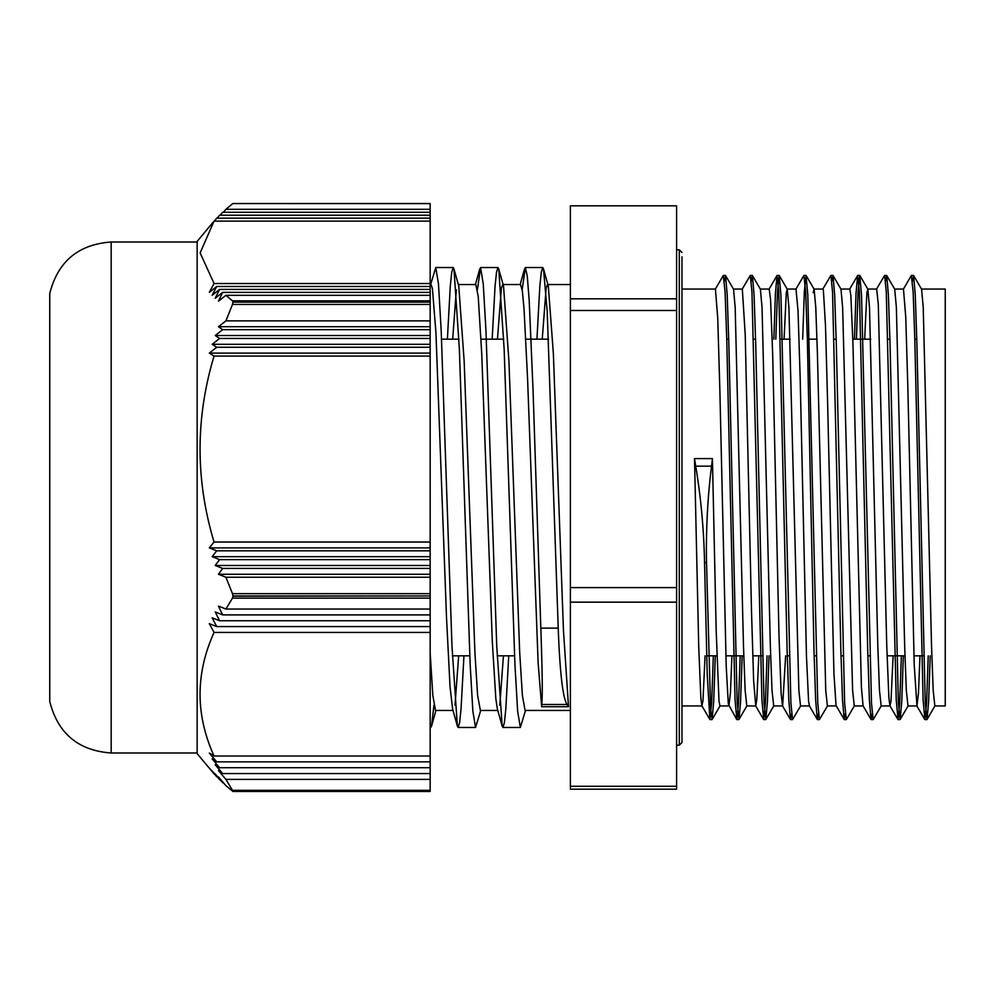 <?xml version="1.0" encoding="UTF-8"?>
<svg xmlns="http://www.w3.org/2000/svg" width="995" height="995" viewBox="0 0 995 995"><rect width="100%" height="100%" fill="white"/><g stroke="black" fill="none" stroke-linecap="round" stroke-linejoin="round"><path stroke-width="1.49" d="M111.179 752.991L111.179 242.009C78.257 244.384 57.785 261.573 49.75 293.6L49.75 701.4C57.785 733.427 78.257 750.616 111.179 752.991L197.147 752.991M232.482 790.316L232.967 791.323L430.163 791.323L430.163 790.316L232.482 790.316L225.915 779.396L218.465 770.603A670.754 221.114 -0 0 0 222.656 773.55L430.163 773.55L430.163 790.316M430.163 791.323L232.967 791.323M232.905 203.552L430.163 203.627M430.163 203.801L430.163 300.838L232.482 300.838L232.967 302.144L430.163 302.144L430.163 300.838M430.163 302.144L232.967 302.144M232.967 302.356L232.482 304.445L430.163 304.445L430.163 302.356M430.163 304.445L430.163 593.654L232.482 593.654L232.967 595.968L430.163 595.968L430.163 593.654M430.163 595.968L232.967 596.229L232.482 598.144L430.163 598.144L430.163 596.229M430.163 598.144L430.163 773.55M232.905 791.448L225.915 785.689L218.465 776.896A670.754 437.875 0 0 0 222.656 782.742L223.415 782.742M430.163 577.224L225.915 577.224L218.465 574.277A670.754 437.875 -0 0 1 222.656 568.431L430.163 568.431M232.482 593.654L225.915 577.224M430.163 632.434L214.062 632.434A790.888 776.995 180 0 1 209.336 623.641L216.723 626.589A744.733 731.648 180 0 1 212.171 617.795L219.584 620.743A704.982 692.607 180 0 1 215.218 611.95L222.656 614.898A670.754 658.976 180 0 1 218.465 606.104L225.915 609.052L232.482 598.144M225.915 609.052L430.163 609.052M214.248 773.886L214.062 773.886A790.888 516.293 -0 0 1 209.336 768.04L217.097 776.834M216.723 776.834A744.733 486.157 0 0 1 212.171 770.988L220.156 779.781M219.584 779.781A704.982 460.212 0 0 1 215.218 773.936L222.656 782.742M430.163 761.859L216.723 761.859L209.336 753.066A790.888 260.715 -0 0 0 214.062 756.013L430.163 756.013M222.656 773.55L215.218 764.757A704.982 232.395 -0 0 0 219.584 767.705L212.171 758.911A744.733 245.491 -0 0 0 216.723 761.859M430.163 767.705L219.584 767.705M430.163 779.396L225.915 779.396M430.163 221.114L214.062 221.114L200.144 252.917L214.062 283.525L430.163 283.525M214.248 221.114L216.723 218.166L430.163 218.166M217.097 218.166L219.584 215.218L430.163 215.218M220.156 215.218L222.656 212.258L430.163 212.258M223.415 212.258L225.915 209.311L430.163 209.311M430.163 356.061L214.062 356.061A790.888 260.715 180 0 1 209.336 353.101L216.723 347.255L430.163 347.255M430.163 353.101L209.336 353.101M216.723 347.255A744.733 245.491 180 0 1 212.171 344.307L219.584 338.462L430.163 338.462M430.163 344.307L212.171 344.307M219.584 338.462A704.982 232.395 180 0 1 215.218 335.514L222.656 329.668L430.163 329.668M430.163 335.514L215.218 335.514M222.656 329.668A670.754 221.114 180 0 1 218.465 326.708L225.915 320.863L430.163 320.863M430.163 326.708L218.465 326.708M430.163 286.473L216.723 286.473L209.336 292.319A790.888 776.995 180 0 1 214.062 283.525M430.163 295.328L225.915 295.328L218.465 301.174A670.754 658.976 180 0 1 222.656 292.381L215.218 298.226A704.982 692.607 180 0 1 219.584 289.421L212.171 295.266A744.733 731.648 180 0 1 216.723 286.473M430.163 289.421L219.584 289.421M222.656 292.381L430.163 292.381M222.656 614.898L430.163 614.898M216.723 626.589L430.163 626.589M219.584 620.743L430.163 620.743M430.163 556.678L212.171 556.678A744.733 486.157 0 0 1 216.723 550.832L430.163 550.832M430.163 574.277L218.465 574.277M222.656 568.431L215.218 565.483A704.982 460.212 0 0 1 219.584 559.638L430.163 559.638M430.163 565.483L215.218 565.483M219.584 559.638L212.171 556.678M216.723 550.832L209.336 547.884A790.888 516.293 0 0 1 214.062 542.039L430.163 542.039M430.163 547.884L209.336 547.884M212.942 222.432L197.147 241.387L197.147 753.613L214.062 773.886M232.482 300.838L225.915 295.328M225.915 209.311L232.482 203.801M214.062 756.013C195.406 714.82 195.406 673.627 214.062 632.434M225.915 320.863L232.482 304.445M214.062 542.039C195.406 480.05 195.406 418.049 214.062 356.061M921.507 289.048L945.25 289.048L945.25 705.952L934.865 705.952L933.198 690.418L931.544 646.19L923.236 307.443L921.581 289.159L913.597 275.528M542.238 339.171L546.131 288.301L547.461 284.533L548.307 286.05L553.357 353.399L563.456 630.444L568.518 706.711L567.05 704.497C562.784 697.818 559.849 672.359 558.22 628.119L540.82 628.119C542.374 672.309 542.673 697.769 541.715 704.497A760.255 79.762 180 0 0 541.653 706.711L538.121 662.807L527.549 378.15L524.029 308.736L522.313 290.702L520.509 284.545M430.624 284.545L435.773 267.555L438.472 283.861L441.183 330.464L451.979 646.141L457.377 726.076L458.16 727.482L459.615 722.731L461.058 708.801L463.944 655.829M477.401 289.719L480.548 267.543L483.247 283.824L485.946 330.427L496.741 646.004L502.152 726.027L502.935 727.457L504.39 722.768L505.833 708.776L508.719 655.829M522.164 289.719L525.323 267.518L527.263 276.001L529.203 300.689L533.071 390.625L540.82 628.119M503.433 655.829L499.788 705.293M502.152 726.027L497.351 708.9L495.833 698.764L492.314 641.601L481.742 353.847L478.222 296.435L475.821 284.558L458.347 284.545M458.658 655.829L455.001 705.281M457.377 726.076L452.588 708.938L450.026 686.538L446.506 617.348L435.934 332.579L432.402 288.388L431.046 284.57L430.163 284.545M430.163 726.586L430.785 727.457L431.581 726.039L433.944 705.256M447.389 339.171L450.287 286.199L451.73 272.244L453.173 267.555L453.969 268.961L459.367 349.083L470.162 664.573L472.861 711.164L475.56 727.482L480.722 710.455M492.164 339.171L495.062 286.224L496.505 272.232L497.948 267.543L498.744 268.973L504.142 348.971L514.937 664.561L517.636 711.176L520.335 727.457L525.509 710.455M536.939 339.171L539.837 286.199L541.28 272.269L542.723 267.518L543.506 268.924L547.188 311.161L558.22 628.119M705.057 655.829L702.955 701.04L701.873 705.803L700.853 698.067L698.739 647.123L694.51 458.608A394.679 365.115 0 0 0 695.716 466.17C700.94 497.55 703.875 529.676 704.547 562.536L706.525 562.536L710.604 708.44L712.109 719.447L713.701 701.575L715.293 655.829M724.422 281.299L725.542 275.515L727.208 294.868L728.862 344.419L737.171 703.017L738.974 719.46L740.566 701.662L742.158 655.829M751.287 281.274L752.407 275.553L754.073 294.943L755.727 344.494L764.036 703.042L765.839 719.485L767.431 701.637L769.023 655.829M775.814 339.171L777.468 291.983L779.135 275.428L780.926 294.818L790.901 703.03L792.567 719.572L800.689 705.816M802.679 339.171L804.333 291.97L806 275.404L807.791 294.769L817.766 703.005L819.432 719.572L827.554 705.803M831.882 281.286L833.002 275.528L834.668 294.943L836.322 344.506L844.631 703.03L846.297 719.596L854.406 705.841M856.409 339.171L858.063 291.983L859.73 275.428L861.533 294.893L871.496 703.042L873.162 719.596L881.284 705.841M885.6 281.286L886.732 275.54L888.386 294.769L890.052 344.27L898.361 703.017L900.164 719.447L901.756 701.575L903.348 655.829M912.477 281.299L913.597 275.515L915.263 294.856L916.917 344.407L925.226 703.017L927.029 719.46L928.621 701.662L930.213 655.829M704.547 562.536L707.209 673.851L709.858 719.447L711.661 703.017L713.328 655.829M723.29 275.515L725.094 291.97L726.748 339.146L735.056 700.045L736.86 719.584L738.526 703.042L740.18 655.829M742.183 289.184L750.292 275.428L751.959 291.995L761.934 700.206L763.725 719.596L765.391 703.03L767.045 655.829M773.836 339.171L775.428 293.438L777.02 275.553L778.824 291.97L787.132 650.705L788.799 700.219L790.453 719.46L791.585 713.713M803.885 275.515L805.689 291.958L807.343 339.158L813.997 650.543L815.651 700.082L817.318 719.447L818.437 713.726M822.778 289.172L830.887 275.416L832.554 291.983L840.862 650.531L842.516 700.094L844.183 719.472L845.302 713.701M854.431 339.171L856.023 293.413L857.615 275.553L859.419 291.983L867.727 650.73L869.394 700.244L871.048 719.472L872.18 713.701M876.495 289.172L884.617 275.416L886.284 291.958L896.246 700.144L898.05 719.572L899.716 703.017L901.383 655.829M911.345 275.515L913.149 291.97L914.803 339.146L923.111 700.057L924.915 719.572L926.581 703.042L928.236 655.829M706.525 562.536C705.928 529.775 707.594 497.649 711.537 466.17A376.757 348.536 -0 0 0 712.42 458.608L716.176 630.444L718.999 700.953L719.945 705.94L728.9 705.952L730.429 692.769L731.922 655.829M725.542 275.528L733.526 289.159L735.181 307.467L743.489 646.19L745.143 690.418L746.81 705.952L755.765 705.952L753.663 681.401L751.548 612.845L745.218 334.718L742.332 289.06L733.452 289.048M752.419 275.553L760.391 289.184L762.046 307.53L770.354 646.203L772.008 690.443L773.724 705.952M784.072 339.171L786.299 292.692L787.244 289.184L788.911 307.418L798.873 690.443L800.54 705.952L809.42 705.952M813.164 292.717L814.109 289.159L815.776 307.368L817.43 353.934L825.738 690.418L827.405 705.94L836.273 705.952M833.014 275.54L840.986 289.172L842.641 307.53L852.603 690.43L854.27 705.965L863.138 705.952M864.667 339.171L866.894 292.692L867.851 289.197L869.506 307.492L877.814 646.19L879.468 690.455L881.172 705.952M886.732 275.54L894.704 289.172L896.371 307.368L904.666 646.165L906.333 690.43L908 705.94L916.955 705.952L914.218 664.847L907.875 388.46L905.761 317.243L903.472 289.048M568.518 706.711L541.653 706.711M694.51 458.608L712.42 458.608M919.977 655.829L918.447 693.391L916.955 705.952M893.112 655.829L890.973 701.425L889.928 705.816L888.871 697.57L886.756 645.867L878.299 304.395L876.657 289.048L867.702 289.048M871.048 719.472L863.075 705.841L861.409 687.446L852.951 343.623L850.837 295.328L849.792 289.06L840.912 289.048M844.17 719.472L836.049 705.455L833.934 673.615L827.604 401.943L825.489 325.514L823.375 290.204L822.927 289.048L813.972 289.048M809.495 705.94L808.587 701.363L806.472 656.327L800.142 377.043L798.027 310.763L796 289.048M785.652 655.829L782.63 705.952M790.453 719.447L782.48 705.816L781.125 693.304L779.01 635.942L772.68 354.481L770.565 299.657L769.197 289.06L760.304 289.048M758.787 655.829L756.834 699.423L755.765 705.977M736.71 719.447L728.315 704.037L726.201 665.904L719.858 389.99L717.743 318.151L715.417 289.048M430.163 652.857L432.837 695.517L435.524 710.442L453.011 710.455M452.688 339.171L456.332 289.756M453.969 268.961L458.77 286.087L464.155 361.135L474.913 652.533L477.612 695.443L480.398 710.455M497.463 339.171L501.356 288.276L502.686 284.558L503.545 286.1L508.93 361.036L519.688 652.521L522.387 695.455L525.074 710.442L570.396 710.455M570.396 789.172L570.396 602.162L676.6 602.162L676.6 789.172L570.396 789.172M676.6 786.286L570.396 786.286M570.396 602.162L570.396 310.502L676.6 310.502L676.6 602.162M676.6 587.597L570.396 587.597M570.396 310.502L570.396 205.828L676.6 205.828L676.6 310.502M676.6 298.811L570.396 298.811M541.715 704.497L567.05 704.497M711.537 466.17L695.716 466.17M676.6 249.807L679.286 249.807L679.286 745.193L681.973 742.506L681.973 256.797M232.793 791.448L430.163 791.448M232.793 203.552L430.163 203.552M111.179 242.009L197.147 242.009M452.377 655.829L469.777 655.829M497.152 655.829L514.552 655.829M706.674 655.829L716.91 655.829M725.865 655.829L743.775 655.829M752.73 655.829L762.381 655.829M787.269 655.829L789.246 655.829M814.134 655.829L816.111 655.829M840.999 655.829L842.976 655.829M867.864 655.829L869.841 655.829M887.055 655.829L904.965 655.829M913.92 655.829L923.571 655.829M441.556 339.171L458.956 339.171M481.045 339.171L503.731 339.171M525.82 339.171L548.506 339.171M726.748 339.171L728.726 339.171M753.613 339.171L755.591 339.171M780.49 339.171L790.129 339.171M807.343 339.171L816.994 339.171M834.208 339.171L836.186 339.171M852.814 339.171L870.725 339.171M887.938 339.171L889.916 339.171M914.803 339.171L916.781 339.171M479.752 268.948L475.399 284.545M524.539 268.911L520.174 284.545M430.163 727.469L430.785 727.469M458.16 727.469L475.473 727.469M502.935 727.469L520.335 727.469M435.773 267.531L453.173 267.531M480.548 267.531L497.948 267.531M525.41 267.531L542.723 267.531M709.995 719.584L711.972 719.584M736.86 719.584L738.837 719.584M763.725 719.584L765.702 719.584M790.59 719.584L792.567 719.584M817.455 719.584L819.432 719.584M844.32 719.584L846.297 719.584M871.185 719.584L873.162 719.584M898.05 719.584L900.027 719.584M924.915 719.584L926.892 719.584M723.489 275.416L725.405 275.416M750.292 275.416L752.27 275.416M777.157 275.416L779.135 275.416M804.022 275.416L806 275.416M830.887 275.416L832.865 275.416M857.752 275.416L859.73 275.416M884.617 275.416L886.595 275.416M911.482 275.416L913.46 275.416M720.094 705.803L712.121 719.435M746.946 705.816L738.974 719.447M773.811 705.841L765.839 719.472M787.244 289.184L779.272 275.553M814.109 289.159L806.137 275.528M867.851 289.197L859.867 275.565M908.149 705.816L900.176 719.435M935.001 705.816L927.029 719.447M709.858 719.435L701.873 705.803M723.29 275.528L715.318 289.159M763.588 719.472L755.615 705.841M777.008 275.553L769.035 289.184M803.885 275.528L795.9 289.159M817.305 719.435L809.333 705.816M857.615 275.565L849.63 289.197M897.913 719.435L889.928 705.816M911.345 275.528L903.373 289.159M924.765 719.447L916.793 705.816M435.947 710.455L431.581 726.039M503.545 286.1L498.744 268.973M548.307 286.05L543.506 268.924M681.973 730.865L681.973 705.952L702.035 705.952M715.467 289.048L681.973 289.048L681.973 268.227M679.286 249.807L681.973 252.494M676.6 745.193L679.286 745.193M502.686 284.545L520.596 284.545M547.461 284.545L570.396 284.545M480.299 710.455L497.786 710.455M773.675 705.952L782.555 705.952M787.169 289.048L796.062 289.048M881.135 705.952L890.09 705.952M894.629 289.048L903.522 289.048"/></g></svg>
